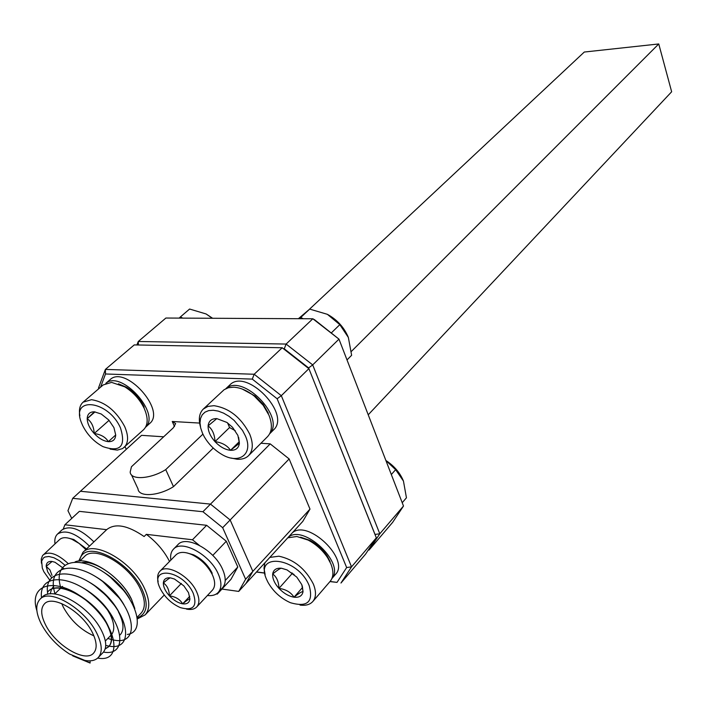 <?xml version="1.0" encoding="UTF-8"?>
<svg xmlns="http://www.w3.org/2000/svg" width="707" height="707" viewBox="0 0 707 707"><rect width="100%" height="100%" fill="white"/><g stroke="black" fill="none" stroke-linecap="round" stroke-linejoin="round"><path stroke-width="1.06" d="M137.432 617.909C147.18 613.729 148.762 604.299 142.195 589.603C128.639 559.555 82.754 537.815 79.591 561.031M110.433 577.23L123.778 590.601M129.319 598.193C122.894 587.305 113.915 578.37 102.409 571.371M131.184 598.891C122.249 579.448 96.452 560.412 82.242 562.569M137.308 617.096L141.073 613.199C145.607 608.038 145.421 600.093 140.543 589.364C129.743 565.114 94.641 544.797 84.548 556.489L79.829 561.022M84.831 660.409L69.525 654.019C57.329 646.18 47.917 636.176 41.298 624.007C35.703 612.73 35.288 604.467 40.034 599.218C49.799 587.773 85.529 609.098 97.018 633.693C102.206 644.581 102.595 652.543 98.202 657.581C95.215 660.541 90.761 661.487 84.831 660.409L90.107 663.042L90.072 660.833M98.202 657.581L103.028 652.588C107.181 647.921 106.518 640.259 101.021 629.619C88.905 605.775 52.592 585.14 42.049 597.291L40.034 599.218M105.175 648.814L108.86 646.543C113.04 641.85 112.404 634.197 106.96 623.574C94.941 599.775 58.716 579.272 48.129 591.45L47.89 591.679C58.478 579.501 94.703 600.013 106.722 623.813C112.174 634.435 112.811 642.097 108.631 646.781L105.113 648.991M50.224 593.898L51.47 589.355M51.54 589.196L53.926 585.882M88.578 591.679C98.962 598.988 106.969 607.702 112.616 617.812M113.155 618.148L112.846 617.573C105.803 605.068 95.604 595.029 82.268 587.455M95.754 586.66L105.926 595.321L114.348 605.263M118.617 611.484C111.786 599.342 101.914 589.523 89.002 582.02M103.019 581.817L119.191 598.016M124.008 604.83C117.362 593.306 107.932 583.92 95.71 576.656M118.458 611.855C123.822 622.443 124.397 630.105 120.181 634.833L120.411 634.594M92.564 632.924C96.965 642.142 97.301 648.885 93.571 653.144C85.229 663.104 55.438 645.288 45.513 624.741C40.82 615.24 40.467 608.285 44.453 603.866C52.698 594.18 82.843 612.174 92.564 632.924M61.721 603.575L63.374 607.242C70.753 620.49 80.934 630.034 93.916 635.876M112.095 633.87C114.808 629.398 114.225 623.07 110.336 614.878L107.455 609.814M169.539 561.455C164.227 551.071 156.494 542.03 146.34 534.342L144.113 536.533C127.728 525.292 115.303 522.959 106.819 529.525L82.896 552.406C94.031 539.521 132.722 561.906 144.599 588.639C149.946 600.437 150.131 609.178 145.165 614.86L164.245 595.029M75.11 561.862C89.506 555.852 121.427 576.992 131.626 599.509L134.816 608.55M36.87 610.654C27.829 582.444 58.124 575.816 88.331 602.223C117.901 627.286 122.938 663.016 97.69 658.076M41.51 597.804C38.487 573.324 71.027 573.474 98.043 599.607C124.856 624.811 127.189 656.538 103.469 652.093M47.767 594.287L47.502 592.113M47.493 592.077C44.55 567.606 77.063 567.624 103.982 593.659C130.689 618.758 132.925 650.493 109.214 646.163M109.187 646.154L105.697 645.42M54.872 593.809L53.705 588.639M53.679 588.471L53.44 586.421M53.432 586.386C50.568 561.932 83.064 561.826 109.877 587.756C136.486 612.757 138.616 644.492 114.914 640.268M114.888 640.268L111.556 639.588M111.335 639.526L107.862 638.439M60.731 588.1L59.582 582.868M59.556 582.701L59.335 580.783M59.335 580.739C56.931 558.07 84.937 555.437 111.441 578.07C137.105 599.448 146.031 632.085 127.313 634.444M72.706 655.857L90.107 663.042M146.34 534.342L192.472 539.768L199.206 545.247M218.127 592.528L217.261 594.101L216.342 593.968M63.285 528.933L64.894 524.762L106.669 529.676M225.206 580.509L237.791 566.987L226.302 541.235L212.772 555.402M192.472 539.768L206.638 525.301L226.302 541.235M64.894 524.762L79.352 511.355L206.638 525.301M217.261 594.101L230.95 579.342L237.791 566.987M299.3 318.707L300.758 317.452L303.223 318.733M347.013 359.925L351.626 355.294L348.365 337.469L339.828 324.646L331.389 332.838M300.758 317.452L309.684 309.1L327.359 314.315L339.828 324.646M298.398 318.707L309.684 309.1M327.359 314.315C336.93 319.546 343.849 327.058 348.109 336.832M212.188 573.262L211.764 572.37C207.584 564.584 201.548 558.751 193.647 554.854L187.01 552.918M158.156 581.675C157.087 577.133 157.67 573.669 159.906 571.274L176.008 554.854C179.481 551.654 184.774 551.584 191.889 554.633C200.673 558.963 207.398 565.467 212.056 574.128L212.533 575.127C215.379 581.72 215.352 586.713 212.454 590.106L196.749 606.933C194.46 609.275 191.031 609.991 186.471 609.089M159.906 571.274C166.569 563.152 189.962 576.17 196.687 591.936C199.604 598.573 199.621 603.566 196.749 606.933M160.197 588.533L159.853 587.764C148.974 565.034 183.237 570.275 193.258 593.323C197.58 606.385 193.285 611.148 180.356 607.613C171.509 603.654 164.793 597.3 160.197 588.533M183.847 585.864L188.495 592.634L189.918 598.909C189.458 602.7 187.037 604.344 182.645 603.831C178.12 602.991 173.71 600.34 169.433 595.877C165.341 591.291 163.308 586.978 163.344 582.957C163.724 579.13 166.101 577.433 170.484 577.875L174.452 579.024L183.847 585.864M170.484 577.875C169.866 577.743 167.488 579.44 163.344 582.957C167.117 585.423 169.15 589.735 169.433 595.877C175.53 596.664 179.931 599.315 182.645 603.831C186.772 600.376 189.202 598.732 189.918 598.909M181.345 583.443L169.433 595.877M189.732 596.328L182.645 603.831M402.221 502.73L406.445 497.799L403.45 481.052L395.628 469.669L391.325 474.547M385.889 460.504L395.628 469.669M385.881 460.478C394.214 465.948 400.074 472.806 403.45 481.052M368.329 549.975L369.054 550.055L392.632 522.376L403.494 506.026L338.971 339.13L314.765 319.891L312.839 318.777L286.114 344.062L284.258 348.807L308.614 367.914L376.327 537.833L365.607 554.094L340.968 583.028L351.538 566.855L376.327 537.833L308.614 367.914L282.199 347.756L308.862 368.665L281.315 395.681L254.184 374.25L282.199 347.756L134.242 344.91L105.396 369.408L98.52 387.904L98.706 388.77M309.993 509.102L252.85 571.353L245.912 583.558L302.746 521.439L309.993 509.102L289.145 458.94L270.207 443.872L260.945 443.254M163.662 436.802L141.568 435.335L80.43 491.268L210.492 504.1L80.43 491.268L72.706 498.329L67.952 510.71L71.734 518.417M199.613 423.069L172.243 421.478L175.645 423.599L173.303 427.832L131.449 466.753L130.176 472.055C130.601 480.398 150.679 479.116 165.738 469.598L202.909 434.151M100.571 387.171L105.493 373.976L252.284 379.111L277.135 398.766L346.651 567.544L337.009 582.382L330.045 581.481M264.674 572.997L256.535 571.936M126.27 449.334L125.024 446.63M256.438 572.051L264.71 573.121M329.948 581.596L337.009 582.382M346.651 567.544L351.538 566.855L281.315 395.681L277.135 398.766M252.284 379.111L254.184 374.25L105.396 369.408L105.493 373.976M131.493 474.883L138.015 488.882C138.519 497.348 158.545 496.19 173.48 486.646L213.249 448.044M270.207 443.872L210.492 504.1L230.146 519.972L210.492 504.1L202.927 511.727L72.706 498.329M289.145 458.94L230.146 519.972L252.85 571.353L230.146 519.972L222.67 527.705L202.927 511.727M221.945 589.055L238.71 591.414L245.912 583.558L252.85 571.353L245.612 579.236L222.67 527.705M165.738 469.598L173.48 486.646M179.198 318.097L180.418 316.913L182.671 318.115M180.418 316.913L189.6 309.039L206.09 313.961L212.303 318.265M206.09 313.961L212.595 318.265M309.268 309.419L584.291 52.035L658.756 43.958L351.352 351.45M658.756 43.958L671.65 91.769L368.223 414.797M403.494 506.026L379.792 533.776L312.697 364.9L338.971 339.13L312.839 318.777L165.889 318.035L138.272 341.481L136.919 344.963M368.356 549.931L369.054 550.055L379.792 533.776L375.028 534.439L308.614 367.914L312.697 364.9L286.114 344.062L138.272 341.481L138.378 344.989M93.907 541.871C80.704 528.977 70.064 524.983 61.986 529.905L57.497 534.068C65.565 529.172 76.215 533.193 89.462 546.131M54.996 543.86C54.395 539.529 55.226 536.268 57.497 534.068M105.82 383.318L110.045 379.686C125.148 364.635 166.454 410.405 149.663 423.493L145.554 427.231M105.873 383.3C121.215 369.62 161.028 413.71 145.58 427.187M144.087 406.861L143.928 406.516C139.977 398.456 134.171 392.032 126.5 387.242L118.44 383.804M79.882 415.804C78.751 409.689 79.82 405.146 83.099 402.168L103.169 384.944L111.591 382.39L124.741 386.826C133.278 392.164 139.747 399.322 144.148 408.293L144.325 408.681C148.311 418.111 148.081 425.11 143.627 429.653L122.603 448.574L117.362 450.094L110.106 449.104M83.099 402.168L91.503 399.685C105.078 401.894 116.116 410.794 124.609 426.392C128.709 435.901 128.55 442.918 124.14 447.434M82.692 425.623L81.632 423.166C69.922 395.805 108.348 399.95 120.508 428.009C126.164 446.4 120.296 452.595 102.904 446.594C94.102 441.831 87.368 434.84 82.692 425.623M108.737 419.976L113.924 427.594L115.709 434.973C115.418 439.568 112.961 441.795 108.357 441.654C103.593 441.124 98.874 438.42 94.19 433.524C89.701 428.469 87.368 423.52 87.2 418.694C87.403 414.063 89.807 411.766 94.393 411.819L101.251 414.01L108.737 419.976M94.393 411.819L87.2 418.694C91.583 421.929 93.907 426.878 94.19 433.524C100.942 434.46 105.661 437.173 108.357 441.654L115.709 434.973M95.03 411.872L87.2 418.694M109.064 420.329L94.19 433.524M292.433 532.716C308.164 518.991 350.336 559.741 335.498 574.367L331.901 578.547M288.297 537.232C303.665 523.781 345.44 563.223 331.928 578.476M170.829 560.138C170.14 555.41 171.023 551.752 173.48 549.171L177.89 544.69C186.188 534.651 214.681 550.24 222.652 569.48C226.099 577.539 226.046 583.655 222.493 587.817L218.216 592.431C215.741 594.994 212.153 596.028 207.443 595.524L207.434 595.488M173.48 549.171C181.752 539.141 210.297 554.809 218.322 574.084C221.795 582.153 221.759 588.268 218.216 592.431M330.134 561.588L327.27 556.17C322.763 549.348 316.913 544.054 309.728 540.281L300.608 537.196M287.776 537.806L296.843 536.498L308.102 540.077C316.109 544.284 322.622 550.187 327.65 557.779L330.841 563.815C333.784 571.274 333.571 577.098 330.213 581.287L312.856 601.463C310.002 604.626 305.724 605.828 300.024 605.077M269.835 557.408L278.929 556.197C293.962 559.467 305.424 568.72 313.316 583.964C316.347 591.467 316.188 597.3 312.856 601.463M266.866 580.005C253.239 551.752 297.753 556.957 309.18 585.635C313.669 601.913 307.412 607.605 290.4 602.7C280.741 598.361 273.273 591.565 267.988 582.321L266.866 580.005M265.116 574.561L263.994 568.225L264.86 562.843M296.79 577.115L301.801 584.654L303.029 591.662C302.198 595.904 299.202 597.742 294.032 597.194C288.73 596.275 283.701 593.332 278.965 588.374C274.449 583.284 272.363 578.485 272.69 573.987C273.423 569.709 276.366 567.801 281.527 568.26L287.06 569.922L296.79 577.115M281.527 568.26C280.396 568.163 277.453 570.072 272.69 573.987C276.614 576.841 278.708 581.631 278.965 588.374C285.805 589.302 290.824 592.245 294.032 597.194C298.814 593.306 301.818 591.467 303.029 591.662L302.269 585.838M292.009 572.838L292.265 573.439L278.965 588.374M292.265 573.439L294.085 574.499M302.587 587.42L294.032 597.194M86.546 548.915L73.837 539.521L68.676 538.168M41.421 563.196L41.271 558.91L42.544 555.622L59.635 539.529C62.34 537.179 66.414 537.081 71.84 539.229L79.069 543.4L85.865 549.56M43.277 554.801C49.234 550.983 57.444 553.828 67.925 563.329M49.729 580.093L43.825 571.68L42.305 568.074L41.642 561.102L43.401 557.991L44.886 557.036L48.907 556.48L53.944 557.761L59.459 560.748L64.867 565.123M51.593 577.69L47.678 571.813L46.202 566.36C46.273 562.719 48.244 561.093 52.097 561.473L55.022 562.268L64.293 568.923M52.097 561.473L46.202 566.36L49.941 569.93L52.009 575.392M225.86 388.656L229.74 385.023C246.116 367.322 291.673 414.222 273.441 429.997L269.694 433.753M226.01 388.585C242.837 373.216 285.672 417.316 269.765 433.612M268.386 413.25L263.181 404.316L255.156 396.061L242.315 389.08M200.364 426.489C198.34 418.88 199.321 413.065 203.298 409.061L224.137 389.69L228.414 387.71L233.628 387.189C240.336 387.569 247.194 390.529 254.228 396.053L263.163 405.252L268.96 415.203C272.584 424.509 272.133 431.632 267.608 436.581L248.59 455.626C245.771 458.357 241.935 459.559 237.075 459.232L231.048 458.03M203.298 409.061L207.946 406.392L213.974 405.685C229.271 408.08 241.193 417.581 249.73 434.178C253.46 443.554 253.071 450.713 248.59 455.626M202.476 433.188L200.664 427.903L200.001 422.927L200.514 418.5L202.193 414.859L204.959 412.172L208.689 410.608L213.196 410.246L218.26 411.103L223.615 413.153L228.988 416.299L234.105 420.373L242.519 430.439L245.382 435.901C253.831 454.415 238.657 465.118 221.123 453.982C213.974 449.599 208.309 443.775 204.129 436.519L202.476 433.188M232.559 427.32L237.897 435.432L239.399 443.262C238.71 448.141 235.749 450.483 230.517 450.306C225.126 449.723 219.948 446.833 214.99 441.628C210.244 436.246 207.955 430.987 208.114 425.87C208.689 420.957 211.587 418.535 216.81 418.606L226.92 422.441L232.559 427.32M216.81 418.606L208.114 425.87C212.418 429.29 214.707 434.549 214.99 441.628C222.148 442.617 227.327 445.516 230.517 450.306L239.399 443.262L238.63 437.394M227.566 422.883L229.563 427.523L214.99 441.628M229.563 427.523L235.237 430.669M239.284 441.681L230.517 450.306M238.71 591.414L245.612 579.236M172.243 421.478L174.505 426.542M137.538 618.819L145.165 614.86M110.999 635.213L105.343 641.028M62.561 586.386L60.775 588.1M60.537 588.339L54.686 593.986M78.733 561.102L82.896 552.406M193.647 554.854L191.889 554.633M211.764 572.37L212.056 574.128M126.5 387.242L124.741 386.826M143.928 406.516L144.148 408.293M309.728 540.281L308.102 540.077M327.27 556.17L327.65 557.779M73.837 539.521L71.84 539.229M255.156 396.061L254.228 396.053M263.181 404.316L263.163 405.252"/></g></svg>
